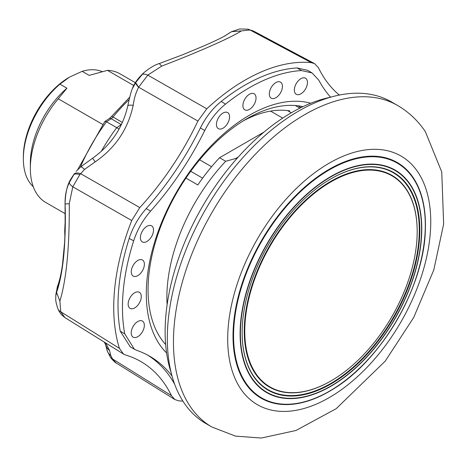 <?xml version="1.0" encoding="UTF-8"?>
<svg xmlns="http://www.w3.org/2000/svg" width="467" height="467" viewBox="0 0 467 467"><rect width="100%" height="100%" fill="white"/><g stroke="black" fill="none" stroke-linecap="round" stroke-linejoin="round"><path stroke-width="0.7" d="M144.338 265.157A9.282 5.359 120 0 0 142.406 259.961A9.282 5.359 120 0 0 135.628 262.156A9.282 5.359 120 0 0 131.303 270.913A9.282 5.359 120 0 0 133.124 276.044A9.282 5.359 120 0 0 139.937 273.989A9.282 5.359 120 0 0 144.338 265.157M128.191 303.206A9.282 5.359 120 0 0 130.013 308.331A9.282 5.359 120 0 0 136.825 306.282A9.282 5.359 120 0 0 141.232 297.45A9.282 5.359 120 0 0 139.294 292.254A9.282 5.359 120 0 0 132.523 294.449A9.282 5.359 120 0 0 128.191 303.206M131.262 331.984A9.282 5.359 120 0 0 133.083 337.11A9.282 5.359 120 0 0 139.896 335.061A9.282 5.359 120 0 0 144.297 326.229A9.282 5.359 120 0 0 142.365 321.033A9.282 5.359 120 0 0 135.588 323.222A9.282 5.359 120 0 0 131.262 331.984M153.468 230.996A9.282 5.359 120 0 0 151.536 225.806A9.282 5.359 120 0 0 144.758 227.995A9.282 5.359 120 0 0 140.433 236.751A9.282 5.359 120 0 0 142.248 241.883A9.282 5.359 120 0 0 149.061 239.828A9.282 5.359 120 0 0 153.468 230.996M300.135 94.217A9.282 5.359 120 0 0 306.825 86.091A9.282 5.359 120 0 0 305.482 78.176A9.282 5.359 120 0 0 301.664 78.281A9.282 5.359 120 0 0 295.01 86.302A9.282 5.359 120 0 0 296.201 94.252A9.282 5.359 120 0 0 300.135 94.217M223.781 112.658A9.282 5.359 120 0 0 217.126 120.684A9.282 5.359 120 0 0 218.317 128.635A9.282 5.359 120 0 0 222.245 128.6A9.282 5.359 120 0 0 228.935 120.474A9.282 5.359 120 0 0 227.598 112.559A9.282 5.359 120 0 0 223.781 112.658M250.236 93.844A9.282 5.359 120 0 0 243.581 101.864A9.282 5.359 120 0 0 244.772 109.815A9.282 5.359 120 0 0 248.701 109.78A9.282 5.359 120 0 0 255.391 101.654A9.282 5.359 120 0 0 254.054 93.739A9.282 5.359 120 0 0 250.236 93.844M275.11 98.123A9.282 5.359 120 0 0 281.805 89.997A9.282 5.359 120 0 0 280.463 82.081A9.282 5.359 120 0 0 276.645 82.186A9.282 5.359 120 0 0 269.99 90.207A9.282 5.359 120 0 0 271.181 98.158A9.282 5.359 120 0 0 275.11 98.123M130.275 346.882L120.252 331.208L124.73 333.8L134.408 349.258L137.222 350.53A216.595 125.051 120 0 1 149.732 356.251A216.595 125.051 120 0 1 172.043 376.063M129.184 238.433C132.803 227.324 138.471 217.394 146.189 208.632L150.648 211.061C142.92 219.864 137.269 229.776 133.685 240.797L129.184 238.433A179.573 103.68 120 0 0 120.252 331.208M225.473 104.141C217.085 110.936 210.173 119.733 204.733 130.538L200.419 127.888C205.871 117.054 212.8 108.233 221.2 101.438L225.473 104.141A179.468 103.616 120 0 1 301.542 70.564L297.082 67.943L307.63 70.319L312.061 72.94L301.542 70.564M330.589 97.2A216.595 125.051 120 0 1 318.809 80.184L312.061 72.94M147.519 355.025A216.595 125.051 -60 0 1 174.64 384.172M200.419 127.888A216.595 125.051 -60 0 1 146.189 208.632M150.648 211.061A216.595 125.051 120 0 0 204.733 130.538M297.082 67.943A179.573 103.68 120 0 0 221.2 101.438M339.311 95.07A207.57 119.838 -60 0 1 318.494 67.826L314.595 63.629L311.308 62.654A185.627 107.171 120 0 0 260.329 72.35A185.627 107.171 120 0 0 206.776 108.793L197.915 121.052A207.57 119.838 -60 0 1 139.791 207.587L131.717 220.541A185.627 107.171 120 0 0 119.412 348.353L123.545 354.091L125.6 355.013A207.57 119.838 -60 0 1 142.744 362.684A207.57 119.838 -60 0 1 171.477 395.642L174.892 399.559L178.663 400.814A185.627 107.171 120 0 0 182.901 401.112M133.685 240.797A179.468 103.616 120 0 0 124.73 333.8M289.779 110.901A129.96 75.029 120 0 0 250.697 117.24A129.96 75.029 120 0 0 243.284 120.865M132.079 89.25L135.663 82.601L138.623 87.212C135.839 92.676 134.029 98.706 133.194 105.303A12.375 2.084 -167.6 0 0 127.8 105.851L127.8 105.851C130.597 92.781 131.507 90.896 132.079 89.25M133.194 105.303C128.092 129.05 115.431 147.899 95.21 161.856L92.577 158.243L80.651 166.929A12.375 1.856 50.5 0 1 84.527 169.404L79.857 174.6A12.375 4.507 -148.5 0 0 73.885 174.553L74.341 173.782A12.375 4.979 33.3 0 1 80.587 173.642L139.791 207.587M95.21 161.856L84.527 169.404M74.341 173.782L70.692 179.328C67.283 184.687 65.403 192.894 65.059 203.951L65.059 203.945M110.241 356.934L107.217 350.816A12.375 10.759 -19.3 0 0 107.217 350.822A12.375 10.759 -19.3 0 0 110.778 355.515L112.938 359.672A12.375 8.056 144.2 0 1 110.942 357.973L110.241 356.934A12.375 7.886 -32.3 0 0 112.477 358.901L171.477 395.642M107.217 350.822L105.466 344.395A12.375 11.587 -14.1 0 0 109.582 350.548L110.778 355.515M132.575 88.024C134.286 83.453 137.788 78.584 143.077 73.418L135.663 82.601A12.375 2.971 36.1 0 0 138.623 87.212L147.805 75.117L206.776 108.793M230.231 32.456L229.525 32.918A24.751 23.257 -126.2 0 0 227.341 34.325L227.341 34.325A24.751 23.257 -126.2 0 0 227.324 34.336M229.525 32.918L224.265 36.257M225.158 35.766L227.773 34.021M56.828 290.03L55.982 293.72L55.801 295.827L56.554 292.459C63.261 273.154 66.104 243.646 65.082 203.921C64.913 195.854 66.332 188.721 69.338 182.527L73.885 174.553C67.861 182.492 64.919 192.299 65.059 203.962L65.076 204.394C66.437 237.516 62.718 276.172 56.828 290.03A24.751 21.313 -159.4 0 1 57.949 285.051L57.873 285.261M79.857 174.6L72.794 186.8L69.274 203.7C69.542 247.043 66.419 279.523 59.893 301.127L56.554 292.459L57.797 285.471M112.938 359.672L116.201 362.987C115.384 362.789 113.627 361.114 110.942 357.973M105.647 342.953L109.582 350.548M314.6 63.629L253.447 31.015L250.026 29.993L241.386 30.915C235.52 34.622 225.526 39.567 211.393 45.737C197.068 52.123 180.507 58.906 161.705 66.092L147.805 75.117A12.375 5.417 43.1 0 0 141.635 74.895L143.818 72.741C149.819 67.814 155.038 64.732 159.475 63.489L182.906 54.657L204.861 45.497C214.33 41.306 221.06 38.078 225.059 35.819M253.447 31.015L247.498 29.135A12.375 9.101 97.6 0 1 250.026 29.993L311.308 62.654M241.386 30.915L231.737 31.645L239.577 28.989L247.498 29.135M59.893 301.127L60.763 311.775L64.86 317.554L61.498 314.74L59.443 311.968L57.78 308.512A12.375 8.231 159.5 0 0 60.763 311.775L119.412 348.353M55.766 296.288L55.801 295.827M136.107 81.918L141.635 74.895M131.717 220.541L72.794 186.8A12.375 3.234 -154.6 0 1 69.338 182.527M165.639 344.483A139.551 80.569 -60 0 1 148.057 289.715A139.551 80.569 -60 0 1 246.734 118.805A139.551 80.569 -60 0 1 258.274 112.921A139.551 80.569 -60 0 1 302.955 106.645M166.591 352.935A145.739 84.142 -60 0 1 160.181 226.116A145.739 84.142 -60 0 1 261.409 109.126A145.739 84.142 -60 0 1 310.748 103.242M245.572 119.482L248.38 117.953A136.148 78.602 120 0 0 245.525 119.511M77.715 169.609L104.766 121.578L106.534 121.788L119.091 129.038M102.676 124.432L58.247 98.782A74.259 42.876 120 0 0 30.349 168.453A74.259 42.876 120 0 0 45.731 202.445L65.304 213.746M58.247 98.782L66.933 88.21A67.452 38.948 120 0 0 30.349 162.89L30.349 168.453M66.933 88.21L59.934 84.165A67.452 38.948 120 0 0 23.35 158.85A67.452 38.948 120 0 0 33.297 186.771M59.934 84.165L69.297 77.248A64.977 37.518 120 0 0 23.35 156.83L23.35 158.85M295.302 105.519L299.867 108.151M167.11 304.788A135.529 78.246 -60 0 1 225.695 161.273L235.771 158.488L238.217 157.075M185.948 178.085L197.827 184.944A135.529 78.246 -60 0 1 219.566 157.735L225.695 161.273M135.366 82.694L119.996 73.821A74.259 42.876 120 0 0 107.474 70.359L133.76 85.537M102.086 71.574A67.452 38.948 120 0 0 82.163 71.334L89.162 75.38L107.474 70.359M69.735 76.997L82.163 71.334M236.302 159.235L235.771 158.488M263.925 132.126L219.566 157.735M121.578 124.175A37.132 21.435 -60 0 1 116.721 127.666A128.104 73.961 -60 0 0 101.286 151.343M171.22 372.917A178.849 103.26 -60 0 1 291.595 112.617A178.849 103.26 -60 0 1 330.367 97.264M309.458 390.196A121.91 70.389 -60 0 1 247.498 304.723A121.91 70.389 -60 0 1 352.497 172.568A121.91 70.389 -60 0 1 417.183 231.609A121.91 70.389 -60 0 1 330.98 380.92A121.91 70.389 -60 0 1 309.458 390.196M330.846 380.996A122.284 70.599 -60 0 1 330.718 381.072A122.284 70.599 -60 0 1 309.125 390.377A122.284 70.599 -60 0 1 246.985 304.642A122.284 70.599 -60 0 1 352.299 172.084A122.284 70.599 -60 0 1 417.183 231.305A122.284 70.599 -60 0 1 417.183 231.457M242.145 332.516A125.255 72.315 120 0 0 308.605 393.027A125.255 72.315 120 0 0 416.476 257.247A125.255 72.315 120 0 0 352.824 169.433A125.255 72.315 120 0 0 330.846 178.884M308.798 393.512A125.629 72.531 120 0 0 416.996 257.329A125.629 72.531 120 0 0 353.157 169.252A125.629 72.531 120 0 0 330.975 178.808A125.629 72.531 120 0 0 242.145 332.667A125.629 72.531 120 0 0 308.798 393.512M305.208 401.824A136.072 78.561 120 0 0 333.584 388.842A136.072 78.561 120 0 0 425.344 229.904A136.072 78.561 120 0 0 353.25 158.92A136.072 78.561 120 0 0 236.057 306.422A136.072 78.561 120 0 0 305.208 401.824M211.895 427.007L205.766 423.47A185.656 107.188 -60 0 1 234.323 167.618A185.656 107.188 -60 0 1 391.422 101.905L397.545 105.443C408.678 111.928 417.942 120.661 425.349 131.636L441.741 171.949L443.65 224.008L433.808 269.914L413.704 317.49L385.234 361.125L336.17 408.701L295.967 430.486L261.298 438.046L235.467 436.108L211.895 427.007A185.656 107.188 -60 0 1 190.256 406.523A185.656 107.188 -60 0 1 240.452 171.155A185.656 107.188 -60 0 1 397.545 105.443M159.323 63.611L161.705 66.092M69.274 203.7L65.059 203.962L65.158 230.33L64.604 242.612L62.525 264.182C61.971 268.718 60.313 278.589 57.949 285.051M197.915 121.052L138.623 87.212M121.181 124.496L111.187 118.723L106.534 121.788A127.485 73.605 120 0 0 80.4 167.139M291.32 112.775L287.514 110.574M202.614 178.155L190.717 171.284M129.184 99.553A123.767 71.457 120 0 0 113.026 117.024A6.188 3.573 -60 0 1 111.187 118.723A3.713 1.991 56.7 0 0 109.331 118.542L111.438 116.581A3.713 0.817 39.2 0 1 113.026 117.024L122.377 122.424M282.704 118.104L270.574 111.105M211.574 166.725L199.625 159.825M353.589 167.04A128.104 73.961 120 0 0 243.266 305.908A128.104 73.961 120 0 0 308.36 395.718A128.104 73.961 120 0 0 418.689 256.856A128.104 73.961 120 0 0 353.589 167.04M308.261 396.016A128.454 74.165 120 0 0 418.899 256.762A128.454 74.165 120 0 0 353.618 166.701A128.454 74.165 120 0 0 242.986 305.955A128.454 74.165 120 0 0 308.261 396.016M305.5 401.497A135.57 78.269 120 0 0 422.261 254.533A135.57 78.269 120 0 0 353.367 159.486A135.57 78.269 120 0 0 236.606 306.445A135.57 78.269 120 0 0 305.5 401.497M240.703 388.871A143.573 82.892 -60 0 1 279.523 206.852A143.573 82.892 -60 0 1 417.749 171.868A143.573 82.892 -60 0 1 378.93 353.893A143.573 82.892 -60 0 1 240.703 388.871M134.414 349.252L129.943 346.695M80.651 166.929L76.15 171.325M227.569 34.161L224.207 36.286M232.268 31.301L227.715 34.056M55.982 293.72L57.774 285.535M105.466 344.395L104.293 342.113M55.801 295.839C55.836 300.444 55.112 299.75 57.78 308.512M92.577 158.243C111.076 145.068 122.815 127.602 127.8 105.851M143.083 73.407L143.813 72.747M339.579 95.011L338.686 94.538M174.892 399.565L116.201 362.993M123.545 354.097L64.86 317.56M64.89 237.335L64.709 230.856L65.333 218.258M301.005 107.585L298.874 106.353M109.331 118.542L104.894 121.461M111.438 116.581L129.762 97.113M417.183 231.609L417.183 231.305M333.584 388.842C381.883 359.666 424.223 286.324 425.344 229.904"/></g></svg>
